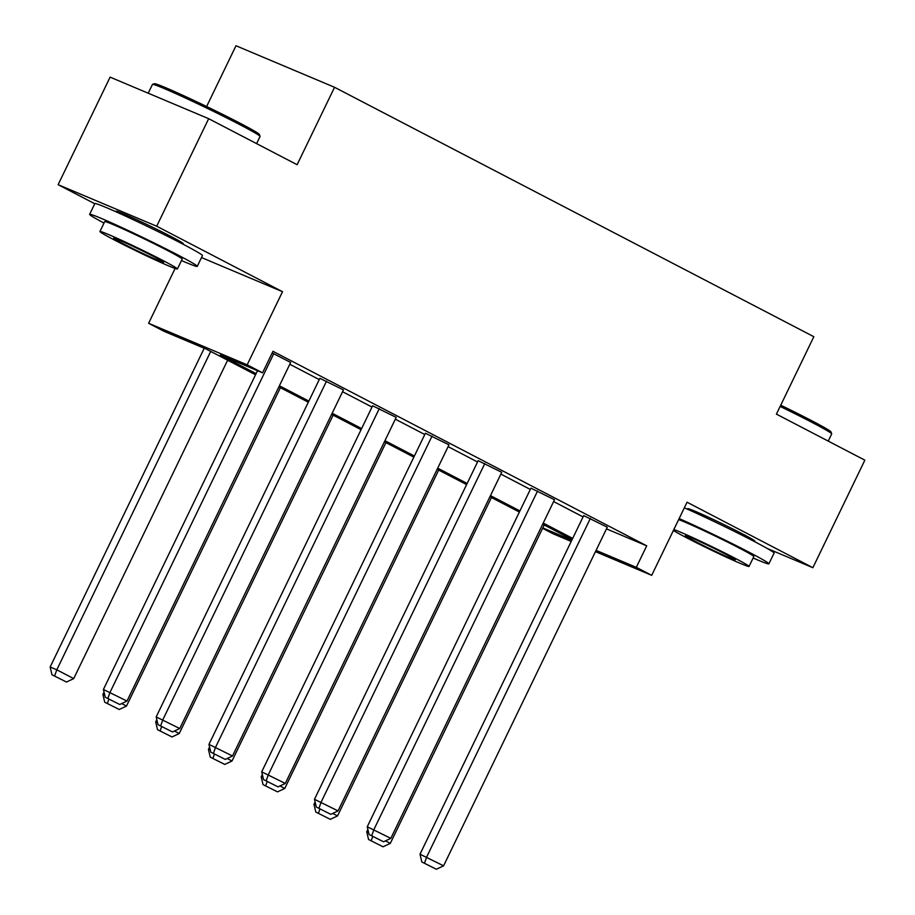 <?xml version="1.0" encoding="UTF-8"?>
<svg xmlns="http://www.w3.org/2000/svg" width="915" height="915" viewBox="0 0 915 915"><rect width="100%" height="100%" fill="white"/><g stroke="black" fill="none" stroke-linecap="round" stroke-linejoin="round"><path stroke-width="1.37" d="M117.932 212.657A37.298 1.453 25.8 0 1 116.114 211.216A37.298 1.453 25.8 0 1 135.317 219.051A37.298 1.453 25.8 0 1 170.464 236.207A37.298 1.453 25.8 0 1 183.263 243.687A37.298 1.453 25.8 0 1 181.01 243.15M689.555 510.135A37.298 1.453 25.8 0 1 687.737 508.694A37.298 1.453 25.8 0 1 706.94 516.529A37.298 1.453 25.8 0 1 742.088 533.685A37.298 1.453 25.8 0 1 754.886 541.165A37.298 1.453 25.8 0 1 752.633 540.628M767.182 548.44L812.875 567.7L687.051 502.221L651.697 575.341L595.459 551.642M208.677 118.687L156.694 226.211L58.125 184.681L110.109 77.146L208.677 118.687L297.123 164.711L334.558 87.291L813.835 336.709L776.412 414.129L864.858 460.165L812.875 567.7M571.212 541.428L553.14 533.811L542.606 528.321M255.548 374.761L206.218 349.084L163.991 331.299L148.607 323.281L247.164 364.822L262.559 372.828L220.332 355.031L256.086 373.64M175.108 268.461L148.607 323.281M58.125 184.681L94.771 203.748M206.618 106.517L235.99 45.75L334.558 87.291M156.179 716.914L319.873 378.307L343.445 389.916L179.752 728.523L156.179 716.914L158.009 724.669L172.512 731.954L158.009 724.669M261.713 771.837L425.406 433.23L448.979 444.839L285.286 783.446L261.713 771.837L263.543 779.591L278.046 786.877L263.543 779.591M367.247 826.748L530.929 488.153L554.501 499.75L390.819 838.357L367.247 826.748L369.077 834.503L383.579 841.789L369.077 834.503M289.803 364.273L319.255 379.599M342.565 391.734L372.016 407.049M395.337 419.184L424.777 434.511M448.098 446.646L477.55 461.972M500.86 474.107L530.311 489.434M553.632 501.569L583.072 516.895M606.473 528.87L646.711 545.832L272.956 351.326L262.559 372.828M420.008 854.21L583.701 515.603L607.274 527.212L443.581 865.819L420.008 854.21L421.838 861.964L436.341 869.25L421.838 861.964M314.474 799.298L478.168 460.691L501.74 472.3L338.047 810.896L314.474 799.298L316.316 807.053L330.818 814.327L316.316 807.053M208.952 744.375L372.634 405.768L396.206 417.377L232.524 755.984L208.952 744.375L210.782 752.13L225.284 759.416L210.782 752.13M272.155 352.973L290.673 362.454L126.991 701.062L103.418 689.452L105.248 697.207L119.751 704.493L105.248 697.207M646.711 545.832L636.314 567.334L651.697 575.341M201.517 257.561L282.518 291.702L156.694 226.211M282.518 291.702L247.164 364.822M596.077 550.373L636.314 567.334M279.407 385.775L308.858 401.102M332.168 413.237L361.619 428.563M384.941 440.698L414.381 456.025M437.702 468.16L467.153 483.475M490.463 495.61L519.914 510.936M543.236 523.071L572.676 538.397M572.138 539.518L542.687 524.192M519.377 512.057L489.925 496.731M466.604 484.595L437.164 469.269M413.843 457.134L384.392 441.808M361.082 429.673L331.63 414.358M308.309 402.223L278.869 386.896M542.801 527.921L571.829 540.159M590.358 518.416L426.665 857.023L424.503 863.085M436.341 869.25L443.581 865.819M367.876 829.402L366.732 831.758L368.619 832.558M544.219 524.981L390.305 843.367L383.065 846.798L368.562 839.513L383.065 846.798M385.512 840.874L390.305 843.367M368.562 839.513L366.732 831.758M372.737 836.413L371.227 840.633M780.735 405.196A58.331 2.276 25.8 0 1 810.999 420.34A58.331 2.276 25.8 0 1 831.014 431.926L831.678 433.836A59.761 2.333 -154.2 0 0 811.17 421.964A59.761 2.333 -154.2 0 0 780.129 406.432M828.224 441.099L831.678 433.939A59.761 2.333 -154.2 0 0 831.678 433.836M753.114 558.013A59.761 2.333 -154.2 0 0 768.886 563.846A59.761 2.333 -154.2 0 0 748.379 551.859A59.761 2.333 -154.2 0 0 679.147 518.565M768.886 563.846L774.079 553.095A59.761 2.333 -154.2 0 0 753.571 541.108A59.761 2.333 -154.2 0 0 684.34 507.814M678.644 519.617A43.028 1.681 25.8 0 1 739.045 547.936A43.028 1.681 25.8 0 1 753.823 556.56L749.03 566.454A43.028 1.681 -154.2 0 0 734.265 557.83A43.028 1.681 -154.2 0 0 673.852 529.51M673.383 530.483A43.028 1.681 -154.2 0 0 686.319 537.62A43.028 1.681 -154.2 0 0 726.887 557.418A43.028 1.681 -154.2 0 0 749.03 566.454M725.744 554.238A27.736 1.087 -154.2 0 0 699.598 541.486A27.736 1.087 -154.2 0 0 685.324 535.652A27.736 1.087 -154.2 0 0 694.84 541.211A27.736 1.087 -154.2 0 0 720.986 553.975A27.736 1.087 -154.2 0 0 735.26 559.797A27.736 1.087 -154.2 0 0 725.744 554.238M152.519 84.374L154.429 83.711A58.331 2.276 25.8 0 1 185.322 96.452A58.331 2.276 25.8 0 1 239.375 122.862A58.331 2.276 25.8 0 1 259.391 134.448L260.054 136.358A59.761 2.333 -154.2 0 0 239.547 124.486A59.761 2.333 -154.2 0 0 184.167 97.436A59.761 2.333 -154.2 0 0 152.519 84.374A59.761 2.333 -154.2 0 0 152.439 84.443L148.207 93.204M256.6 143.621L260.054 136.461A59.761 2.333 -154.2 0 0 260.054 136.358M181.49 260.546A59.761 2.333 -154.2 0 0 197.263 266.368A59.761 2.333 -154.2 0 0 176.755 254.393A59.761 2.333 -154.2 0 0 120.414 226.897A59.761 2.333 -154.2 0 0 89.647 214.339A59.761 2.333 -154.2 0 0 104.001 223.088M197.263 266.368L202.455 255.617A59.761 2.333 -154.2 0 0 181.948 243.63A59.761 2.333 -154.2 0 0 125.607 216.146A59.761 2.333 -154.2 0 0 94.84 203.588L89.647 214.339M99.929 231.518L104.71 221.624A43.028 1.681 25.8 0 1 126.865 230.672A43.028 1.681 25.8 0 1 167.422 250.458A43.028 1.681 25.8 0 1 182.188 259.082L177.407 268.976A43.028 1.681 -154.2 0 0 162.641 260.352A43.028 1.681 -154.2 0 0 122.084 240.554A43.028 1.681 -154.2 0 0 99.929 231.518A43.028 1.681 -154.2 0 0 114.695 240.142A43.028 1.681 -154.2 0 0 155.253 259.94A43.028 1.681 -154.2 0 0 177.407 268.976M154.12 256.76A27.736 1.087 -154.2 0 0 127.974 244.008A27.736 1.087 -154.2 0 0 113.7 238.175A27.736 1.087 -154.2 0 0 123.216 243.733A27.736 1.087 -154.2 0 0 149.362 256.497A27.736 1.087 -154.2 0 0 163.636 262.319A27.736 1.087 -154.2 0 0 154.12 256.76M537.597 490.955L373.903 829.562L371.742 835.635M383.579 841.789L390.819 838.357M484.824 463.493L321.142 802.1L318.969 808.174M330.818 814.327L338.047 810.896M315.103 801.94L313.971 804.296L315.847 805.097M491.447 497.52L337.543 815.906L330.304 819.337L315.801 812.051L330.304 819.337M332.751 813.412L337.543 815.906M315.801 812.051L313.971 804.296M319.964 808.952L318.466 813.183M262.342 774.49L261.198 776.846L263.085 777.636M438.685 470.07L284.771 788.444L277.531 791.875L263.028 784.601L277.531 791.875M279.979 785.951L284.771 788.444M263.028 784.601L261.198 776.846M267.203 781.49L265.693 785.722M432.063 436.032L268.37 774.639L266.208 780.712M278.046 786.877L285.286 783.446M209.569 747.029L208.437 749.385L210.324 750.174M385.924 442.608L232.01 760.994L224.77 764.425L210.267 757.14L224.77 764.425M227.217 758.501L232.01 760.994M210.267 757.14L208.437 749.385M214.442 754.029L212.932 758.261M379.302 408.57L215.608 747.178L213.447 753.251M225.284 759.416L232.524 755.984M156.808 719.567L155.676 721.924L157.552 722.713M333.151 415.147L179.237 733.533L172.009 736.964L157.506 729.678L172.009 736.964M174.445 731.039L179.237 733.533M157.506 729.678L155.676 721.924M161.669 726.579L160.171 730.799M326.529 381.12L162.847 719.728L160.674 725.789M172.512 731.954L179.752 728.523M104.047 692.106L102.903 694.462L104.79 695.251M280.39 387.685L126.476 706.071L119.236 709.502L104.733 702.217L119.236 709.502M121.684 703.578L126.476 706.071M104.733 702.217L102.903 694.462M108.908 699.117L107.398 703.338M257.504 370.701L103.418 689.452M273.768 353.659L110.075 692.266L107.913 698.328M119.751 704.493L126.991 701.062M204.228 348.249L50.142 667.001L56.799 669.814L210.713 351.429M227.629 360.224L73.715 678.61L66.475 682.041L51.972 674.755L66.475 682.041M54.637 675.876L56.799 669.814L73.715 678.61M51.972 674.755L50.142 667.001M750.403 539.473L750.895 538.432M691.854 511.165L692.358 510.135M178.768 241.995L179.271 240.965M120.231 213.687L120.723 212.657"/></g></svg>
